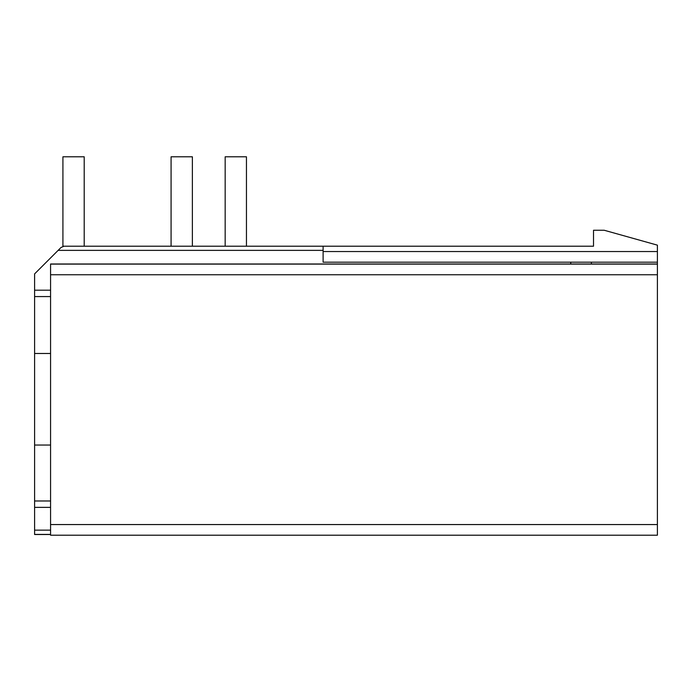 <?xml version="1.0" encoding="UTF-8"?>
<svg xmlns="http://www.w3.org/2000/svg" width="692" height="692" viewBox="0 0 692 692"><rect width="100%" height="100%" fill="white"/><g stroke="black" fill="none" stroke-linecap="round" stroke-linejoin="round"><path stroke-width="1.04" d="M50.568 507.366L34.6 507.366L34.6 273.894L61.034 247.468L64.045 246.214L593.52 246.214L593.52 230.246L604.168 230.246L657.4 245.15L657.4 535.21L50.568 535.21L50.568 263.998L657.4 263.989M34.6 507.366L34.6 534.518L50.568 534.518M50.568 290.19L34.6 290.19M323.112 246.214L323.112 262.19L570.744 262.19L570.744 263.998M50.568 534.406L34.6 534.406M570.744 262.19L657.4 262.19M591.392 262.19L591.392 263.989M657.4 264.102L50.568 264.102L657.4 264.102M246.456 246.214L246.456 156.79L225.168 156.79L225.168 246.214M171.08 246.214L171.08 156.79L192.376 156.79L192.376 246.214M64.045 246.214L62.92 246.214L62.92 156.79L84.208 156.79L84.208 246.214M50.568 500.982L34.6 500.982M50.568 296.574L34.6 296.574M50.568 530.15L34.6 530.15M323.112 250.366L58.128 250.366M657.4 535.21L50.568 535.21M657.4 524.562L50.568 524.562M657.4 251.542L323.112 251.542M657.4 274.75L50.568 274.75M50.568 445.043L34.6 445.043M50.568 353.482L34.6 353.482"/></g></svg>
